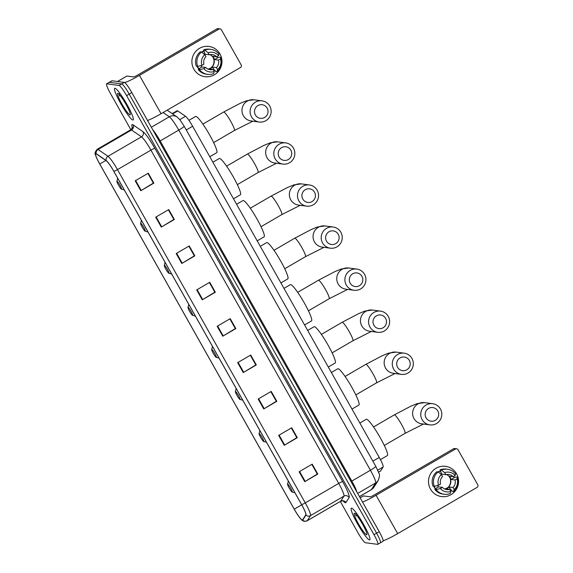 <?xml version="1.0" encoding="UTF-8"?>
<svg xmlns="http://www.w3.org/2000/svg" width="573" height="573" viewBox="0 0 573 573"><rect width="100%" height="100%" fill="white"/><g stroke="black" fill="none" stroke-linecap="round" stroke-linejoin="round"><path stroke-width="0.86" d="M172.194 113.633L177.129 110.754A11.446 1.554 59.8 0 1 177.723 110.926L185.516 116.269A11.446 1.554 59.8 0 1 192.621 126.253L379.247 457.455A11.446 1.554 59.8 0 1 383.151 467.009L380.615 470.992A11.446 1.554 59.8 0 1 380.536 471.07L378.61 472.188M380.257 542.832A11.446 1.554 -120.2 0 0 380.429 542.803L383.043 541.277A11.446 1.554 -120.2 0 0 379.219 531.644L131.811 92.575A11.446 1.554 -120.2 0 0 124.284 82.397L112.022 80.772A11.446 1.554 -120.2 0 0 111.85 80.8L109.235 82.326A11.446 1.554 -120.2 0 1 109.407 82.297A11.446 1.554 -120.2 0 0 109.235 82.326L106.621 83.844A11.446 1.554 -120.2 0 0 110.446 93.478L130.852 129.699M380.429 542.803A11.446 1.554 -120.2 0 0 376.604 533.162L129.197 94.094A11.446 1.554 -120.2 0 0 121.677 83.923L109.407 82.297L121.677 83.923A11.446 1.554 -120.2 0 1 129.197 94.094L376.604 533.162A11.446 1.554 -120.2 0 1 380.429 542.803L377.815 544.321A11.446 1.554 -120.2 0 0 373.99 534.688L126.59 95.619A11.446 1.554 -120.2 0 0 119.062 85.441L106.793 83.816A11.446 1.554 -120.2 0 0 106.621 83.844M369.456 539.902A18.315 2.485 -120.2 0 0 369.735 539.859A18.315 2.485 -120.2 0 0 363.146 523.607A18.315 2.485 -120.2 0 0 351.571 508.158A18.315 2.485 -120.2 0 0 351.299 508.208A18.315 2.485 -120.2 0 0 357.889 524.453A18.315 2.485 -120.2 0 0 369.456 539.902A18.315 2.485 -120.2 0 0 369.735 539.859A18.315 2.485 -120.2 0 0 363.146 523.607A18.315 2.485 -120.2 0 0 351.571 508.158A18.315 2.485 -120.2 0 0 351.299 508.208A18.315 2.485 -120.2 0 0 357.889 524.453A18.315 2.485 -120.2 0 0 369.456 539.902M132.857 120.008A18.315 2.485 -120.2 0 0 133.137 119.965A18.315 2.485 -120.2 0 0 126.547 103.713A18.315 2.485 -120.2 0 0 114.972 88.271A18.315 2.485 -120.2 0 0 114.7 88.314A18.315 2.485 -120.2 0 0 121.29 104.558A18.315 2.485 -120.2 0 0 132.857 120.008A18.315 2.485 -120.2 0 0 133.137 119.965A18.315 2.485 -120.2 0 0 126.547 103.713A18.315 2.485 -120.2 0 0 114.972 88.271A18.315 2.485 -120.2 0 0 114.7 88.314A18.315 2.485 -120.2 0 0 121.29 104.558A18.315 2.485 -120.2 0 0 132.857 120.008M302.279 520.026A12.212 1.655 59.8 0 1 294.25 509.175L99.759 164A12.212 1.655 59.8 0 1 95.677 153.722A12.212 1.655 59.8 0 1 96.314 153.901L106.249 160.719A12.212 1.655 59.8 0 1 113.826 171.363L301.62 504.641A12.212 1.655 59.8 0 1 305.781 514.841L302.551 519.912A12.212 1.655 59.8 0 1 302.465 519.998A12.212 1.655 59.8 0 1 302.279 520.026M302.429 520.291A12.513 1.698 -120.2 0 0 302.702 520.177L305.939 515.098A12.513 1.698 -120.2 0 0 301.67 504.648L113.877 171.37A12.513 1.698 -120.2 0 0 106.112 160.461L96.171 153.643A12.513 1.698 -120.2 0 0 95.576 155.125A12.513 1.698 -120.2 0 0 99.709 163.993L294.2 509.168A12.513 1.698 -120.2 0 0 301.19 519.396A12.513 1.698 -120.2 0 0 302.429 520.291M340.333 501.475L357.846 532.553A11.446 1.554 -120.2 0 0 365.373 542.724L377.643 544.35A11.446 1.554 -120.2 0 0 377.815 544.321M176.19 253.545L189.255 245.939L194.841 255.852L181.777 263.465L176.19 253.545M155.698 217.174L168.763 209.568L174.35 219.488L161.285 227.094L155.698 217.174M135.199 180.81L148.271 173.196L153.858 183.116L140.793 190.73L135.199 180.81M237.666 362.652L250.73 355.045L256.324 364.958L243.253 372.572L237.666 362.652M258.158 399.023L271.222 391.409L276.816 401.329L263.745 408.936L258.158 399.023M278.65 435.387L291.721 427.78L297.308 437.7L284.244 445.307L278.65 435.387M299.142 471.758L312.213 464.151L317.8 474.064L304.736 481.678L299.142 471.758M196.682 289.917L209.747 282.303L215.333 292.223L202.269 299.829L196.682 289.917M217.174 326.281L230.239 318.674L235.825 328.594L222.761 336.201L217.174 326.281M188.897 246.146L194.311 255.794M156.143 216.916L161.729 226.829L173.841 219.466L168.383 209.782L173.82 219.423L174.35 219.488M135.651 180.545L141.237 190.458L153.349 183.095L147.891 173.418L153.328 183.059M238.117 362.394L243.704 372.307L255.809 364.944L250.358 355.26L255.787 364.901M270.864 391.617L276.279 401.272M291.356 427.988L296.771 437.636L297.308 437.7M311.848 464.359L317.27 474.007M209.389 282.51L214.803 292.166L215.333 292.223M217.625 326.023L223.205 335.936L235.317 328.573L229.866 318.889L235.295 328.53M235.825 328.594L235.31 328.522M223.205 335.936L222.761 336.201M209.367 282.525L214.825 292.201L202.269 299.829M317.8 474.064L317.284 474M311.834 464.366L317.292 474.05L304.736 481.678M291.342 427.995L296.793 437.679L284.244 445.307M276.816 401.329L276.301 401.258M270.85 391.631L276.301 401.308L263.745 408.936M256.324 364.958L255.802 364.894M243.704 372.307L243.253 372.572M153.858 183.116L153.342 183.045M141.237 190.458L140.793 190.73M161.729 226.829L161.285 227.094M194.841 255.852L194.326 255.787M188.875 246.154L194.333 255.837L181.777 263.465M366.591 534.81A12.441 1.69 -120.2 0 0 366.913 534.559A12.441 1.69 -120.2 0 0 361.971 523.185A12.441 1.69 -120.2 0 0 354.515 513.265A12.441 1.69 -120.2 0 0 354.443 513.25A12.441 1.69 -120.2 0 0 358.411 523.751A12.441 1.69 -120.2 0 0 366.591 534.81M356.048 513.695C355.582 513.659 355.625 514.418 356.162 515.972L356.37 514.912M356.162 515.972L355.955 514.439M456.588 473.85A15.263 15.041 -82.5 0 1 450.972 494.678A15.263 15.041 -82.5 0 1 430.459 489.063A15.263 15.041 -82.5 0 1 436.067 468.234A15.263 15.041 -82.5 0 1 455.993 489.936A15.263 15.041 -82.5 0 1 430.459 489.063A15.263 15.041 -82.5 0 1 445.522 466.329A15.263 15.041 -82.5 0 1 456.588 473.85M383.187 540.711A15.263 1.583 -29.4 0 0 397.683 533.621L477.065 487.394A1.905 1.877 97.5 0 0 477.767 484.787L458.02 449.741A1.905 1.877 97.5 0 0 455.449 449.039L453.515 448.781L374.14 495.015A3.818 0.394 150.6 0 1 370.222 496.827L363.475 495.939L360.181 497.858L363.447 495.939L360.173 497.844M362.537 502.041A15.263 1.583 -29.4 0 0 376.074 495.273L455.449 449.039M453.515 448.781A1.905 1.877 -82.5 0 1 454.697 448.544L456.631 448.802M450.142 478.169A9.54 9.397 -82.5 0 1 449.053 486.355M441.217 474.394A7.628 7.521 97.5 0 1 441.933 474.15L445.808 474.666A7.628 7.521 -82.5 0 1 453.179 476.686L449.304 476.17A7.628 7.521 97.5 0 1 451.166 479.479L455.041 479.988A7.628 7.521 -82.5 0 1 453.028 487.473L449.153 486.957A7.628 7.521 97.5 0 1 445.887 488.862L449.762 489.371A7.628 7.521 -82.5 0 1 442.392 487.358L438.517 486.842A7.628 7.521 97.5 0 1 437.478 485.489M446.51 474.508A7.628 7.521 -82.5 0 1 444.598 488.948M435.552 489.034A11.066 10.901 -82.5 0 1 433.668 486.241M438.037 471.916A11.066 10.901 -82.5 0 1 440.644 470.798M449.762 489.371L450.901 491.405L450.292 493.496A12.592 12.405 -82.5 0 1 444.197 494.248L442.9 494.076A12.592 12.405 -82.5 0 1 434.835 489.449L436.153 488.683L435.509 488.597A11.066 10.901 -82.5 0 1 434.055 486.291M438.288 472.052A11.066 10.901 -82.5 0 1 440.222 471.113L440.866 471.199L440.114 469.86A12.592 12.405 -82.5 0 1 446.209 469.108L447.499 469.28A12.592 12.405 -82.5 0 1 455.571 473.907L455.184 475.511L453.179 476.686M432.966 486.148A12.592 12.405 -82.5 0 1 436.848 471.758L438.137 471.93L441.396 474.537L442.542 476.571A7.628 7.521 -82.5 0 0 440.53 484.049L438.517 485.224L434.262 486.319L432.966 486.148M434.835 489.449L436.125 489.621L440.379 488.525L442.392 487.358M444.197 494.248A12.592 12.405 -82.5 0 1 436.125 489.621M434.262 486.319A12.592 12.405 -82.5 0 1 438.137 471.93M445.808 474.666L444.662 472.632L441.403 470.025L440.114 469.86M441.403 470.025A12.592 12.405 -82.5 0 1 447.499 469.28M450.901 491.405A9.92 9.777 -82.5 0 1 440.379 488.525M438.517 485.224A9.92 9.777 -82.5 0 1 441.396 474.537M444.662 472.632A9.92 9.777 -82.5 0 1 455.184 475.511M453.615 476.428A11.066 10.901 -82.5 0 1 454.174 477.724L456.144 477.037L457.433 477.209A12.592 12.405 -82.5 0 1 453.558 491.598L454.174 489.507L453.028 487.473M450.342 490.416A11.066 10.901 -82.5 0 0 450.865 490.001L451.51 490.087L452.269 491.426L453.558 491.598M455.041 479.988L457.053 478.82L457.433 477.209M457.053 478.82A9.92 9.777 -82.5 0 1 454.174 489.507M451.166 479.479L454.174 477.724M450.865 490.001L449.153 486.957M435.509 488.597L438.517 486.842M441.933 474.15L440.222 471.113M437.801 410.956A6.869 6.769 97.5 0 0 428.568 408.427A6.869 6.769 97.5 0 0 426.04 417.803A6.869 6.769 97.5 0 0 435.272 420.331A6.869 6.769 97.5 0 0 437.801 410.956M422.129 419.622A10.686 10.529 -82.5 0 1 432.679 403.7A10.686 10.529 -82.5 0 1 440.007 420.231A10.686 10.529 -82.5 0 1 422.129 419.622M287.675 484.078A4.577 0.623 -120.2 0 0 287.553 484.164A4.577 0.623 -120.2 0 0 289.372 488.354A4.577 0.623 -120.2 0 0 292.115 492.006A4.577 0.623 -120.2 0 0 292.144 492.014A4.577 0.623 -120.2 0 0 290.683 488.146A4.577 0.623 -120.2 0 0 287.675 484.078M380.422 459.61L387.362 455.571A20.986 2.851 -120.2 0 0 379.813 436.955A20.986 2.851 -120.2 0 0 366.555 419.25A20.986 2.851 -120.2 0 0 366.24 419.3L359.844 423.024M409.337 360.431A6.869 6.769 97.5 0 0 400.104 357.91A6.869 6.769 97.5 0 0 397.576 367.286A6.869 6.769 97.5 0 0 406.809 369.807A6.869 6.769 97.5 0 0 409.337 360.431M393.665 369.098A10.686 10.529 -82.5 0 1 404.209 353.183A10.686 10.529 -82.5 0 1 411.543 369.707A10.686 10.529 -82.5 0 1 393.665 369.098M259.211 433.553A4.577 0.623 -120.2 0 0 259.089 433.646A4.577 0.623 -120.2 0 0 260.908 437.836A4.577 0.623 -120.2 0 0 263.652 441.482A4.577 0.623 -120.2 0 0 263.68 441.489A4.577 0.623 -120.2 0 0 262.219 437.629A4.577 0.623 -120.2 0 0 259.211 433.553M351.987 409.072L358.899 405.054A20.986 2.851 -120.2 0 0 351.342 386.431A20.986 2.851 -120.2 0 0 338.084 368.733A20.986 2.851 -120.2 0 0 337.769 368.783L331.38 372.507M385.636 318.38A6.869 6.769 97.5 0 0 376.404 315.852A6.869 6.769 97.5 0 0 373.883 325.228A6.869 6.769 97.5 0 0 383.115 327.756A6.869 6.769 97.5 0 0 385.636 318.38M369.965 327.047A10.686 10.529 -82.5 0 1 380.515 311.125A10.686 10.529 -82.5 0 1 387.842 327.656A10.686 10.529 -82.5 0 1 369.965 327.047M235.51 391.502A4.577 0.623 -120.2 0 0 235.388 391.588A4.577 0.623 -120.2 0 0 237.208 395.778A4.577 0.623 -120.2 0 0 239.958 399.431A4.577 0.623 -120.2 0 0 239.98 399.438A4.577 0.623 -120.2 0 0 238.518 395.571A4.577 0.623 -120.2 0 0 235.51 391.502M328.293 367.021L335.198 362.996A20.986 2.851 -120.2 0 0 327.649 344.38A20.986 2.851 -120.2 0 0 314.391 326.674A20.986 2.851 -120.2 0 0 314.076 326.725L307.687 330.449M361.943 276.322A6.869 6.769 97.5 0 0 352.71 273.794A6.869 6.769 97.5 0 0 350.182 283.169A6.869 6.769 97.5 0 0 359.414 285.698A6.869 6.769 97.5 0 0 361.943 276.322M346.271 284.989A10.686 10.529 -82.5 0 1 356.814 269.074A10.686 10.529 -82.5 0 1 364.149 285.598A10.686 10.529 -82.5 0 1 346.271 284.989M211.817 349.444A4.577 0.623 -120.2 0 0 211.695 349.537A4.577 0.623 -120.2 0 0 213.514 353.727A4.577 0.623 -120.2 0 0 216.257 357.373A4.577 0.623 -120.2 0 0 216.286 357.38A4.577 0.623 -120.2 0 0 214.825 353.512A4.577 0.623 -120.2 0 0 211.817 349.444M304.592 324.963L311.504 320.937A20.986 2.851 -120.2 0 0 303.948 302.322A20.986 2.851 -120.2 0 0 290.69 284.623A20.986 2.851 -120.2 0 0 290.375 284.674L283.986 288.391M338.242 234.271A6.869 6.769 97.5 0 0 329.009 231.743A6.869 6.769 97.5 0 0 326.488 241.118A6.869 6.769 97.5 0 0 335.721 243.647A6.869 6.769 97.5 0 0 338.242 234.271M322.57 242.931A10.686 10.529 -82.5 0 1 333.121 227.015A10.686 10.529 -82.5 0 1 340.448 243.539A10.686 10.529 -82.5 0 1 322.57 242.931M188.116 307.386A4.577 0.623 -120.2 0 0 187.994 307.479A4.577 0.623 -120.2 0 0 189.813 311.669A4.577 0.623 -120.2 0 0 192.564 315.322A4.577 0.623 -120.2 0 0 192.585 315.322A4.577 0.623 -120.2 0 0 191.124 311.461A4.577 0.623 -120.2 0 0 188.116 307.386M280.899 282.904L287.804 278.886A20.986 2.851 -120.2 0 0 280.254 260.271A20.986 2.851 -120.2 0 0 266.997 242.565A20.986 2.851 -120.2 0 0 266.681 242.615L260.292 246.34M314.548 192.213A6.869 6.769 97.5 0 0 305.316 189.684A6.869 6.769 97.5 0 0 302.788 199.06A6.869 6.769 97.5 0 0 312.02 201.589A6.869 6.769 97.5 0 0 314.548 192.213M298.877 200.879A10.686 10.529 -82.5 0 1 309.42 184.957A10.686 10.529 -82.5 0 1 316.754 201.488A10.686 10.529 -82.5 0 1 298.877 200.879M164.422 265.335A4.577 0.623 -120.2 0 0 164.301 265.428A4.577 0.623 -120.2 0 0 166.12 269.611A4.577 0.623 -120.2 0 0 168.863 273.264A4.577 0.623 -120.2 0 0 168.892 273.271A4.577 0.623 -120.2 0 0 167.431 269.403A4.577 0.623 -120.2 0 0 164.422 265.335M257.198 240.853L264.11 236.828A20.986 2.851 -120.2 0 0 256.554 218.213A20.986 2.851 -120.2 0 0 243.303 200.507A20.986 2.851 -120.2 0 0 242.988 200.557L236.592 204.282M290.848 150.155A6.869 6.769 97.5 0 0 281.615 147.633A6.869 6.769 97.5 0 0 279.094 157.009A6.869 6.769 97.5 0 0 288.326 159.53A6.869 6.769 97.5 0 0 290.848 150.155M275.176 158.821A10.686 10.529 -82.5 0 1 285.726 142.906A10.686 10.529 -82.5 0 1 293.054 159.43A10.686 10.529 -82.5 0 1 275.176 158.821M140.722 223.277A4.577 0.623 -120.2 0 0 140.6 223.37A4.577 0.623 -120.2 0 0 142.419 227.56A4.577 0.623 -120.2 0 0 145.17 231.206A4.577 0.623 -120.2 0 0 145.191 231.213A4.577 0.623 -120.2 0 0 143.73 227.345A4.577 0.623 -120.2 0 0 140.722 223.277M233.505 198.795L240.409 194.77A20.986 2.851 -120.2 0 0 232.86 176.155A20.986 2.851 -120.2 0 0 219.602 158.456A20.986 2.851 -120.2 0 0 219.287 158.506L212.898 162.231M267.154 108.104A6.869 6.769 97.5 0 0 257.922 105.575A6.869 6.769 97.5 0 0 255.393 114.951A6.869 6.769 97.5 0 0 264.626 117.479A6.869 6.769 97.5 0 0 267.154 108.104M251.483 116.77A10.686 10.529 -82.5 0 1 262.033 100.848A10.686 10.529 -82.5 0 1 269.36 117.372A10.686 10.529 -82.5 0 1 251.483 116.77M117.028 181.226A4.577 0.623 -120.2 0 0 116.906 181.312A4.577 0.623 -120.2 0 0 118.726 185.502A4.577 0.623 -120.2 0 0 121.469 189.154A4.577 0.623 -120.2 0 0 121.497 189.154A4.577 0.623 -120.2 0 0 120.036 185.294A4.577 0.623 -120.2 0 0 117.028 181.226M209.804 156.744L216.716 152.719A20.986 2.851 -120.2 0 0 209.159 134.103A20.986 2.851 -120.2 0 0 195.909 116.398A20.986 2.851 -120.2 0 0 195.594 116.448L188.94 120.323M219.989 53.955A15.263 15.041 -82.5 0 1 214.374 74.784A15.263 15.041 -82.5 0 1 193.86 69.175A15.263 15.041 -82.5 0 1 199.476 48.34A15.263 15.041 -82.5 0 1 219.402 70.042A15.263 15.041 -82.5 0 1 193.86 69.175A15.263 15.041 -82.5 0 1 208.93 46.434A15.263 15.041 -82.5 0 1 219.989 53.955M147.548 120.502A15.263 1.583 -29.4 0 0 161.085 113.726L240.467 67.499A1.905 1.877 97.5 0 0 241.169 64.892L221.422 29.846A1.905 1.877 97.5 0 0 218.857 29.144L216.916 28.886L137.541 75.12A3.818 0.394 150.6 0 1 133.631 76.94L126.877 76.044L117.501 81.502L126.877 76.044M124.642 82.548A15.263 1.583 -29.4 0 0 139.475 75.378L218.857 29.144M216.916 28.886A1.905 1.877 -82.5 0 1 218.098 28.65L220.039 28.908M213.543 58.274A9.54 9.397 -82.5 0 1 212.454 66.461M204.625 54.499A7.628 7.521 97.5 0 1 205.335 54.263L209.209 54.772A7.628 7.521 -82.5 0 1 216.58 56.791L212.705 56.276A7.628 7.521 97.5 0 1 214.567 59.585L218.442 60.093A7.628 7.521 -82.5 0 1 216.429 67.578L212.554 67.062A7.628 7.521 97.5 0 1 209.288 68.968L213.163 69.483A7.628 7.521 -82.5 0 1 205.793 67.464L201.918 66.948A7.628 7.521 97.5 0 1 200.879 65.594M209.911 54.614A7.628 7.521 -82.5 0 1 208.006 69.054M198.953 69.14A11.066 10.901 -82.5 0 1 197.076 66.346M201.438 52.021A11.066 10.901 -82.5 0 1 204.045 50.904M213.163 69.483L214.309 71.51L213.693 73.609A12.592 12.405 -82.5 0 1 207.598 74.354L206.309 74.182A12.592 12.405 -82.5 0 1 198.237 69.555L199.554 68.789L198.91 68.703A11.066 10.901 -82.5 0 1 197.463 66.396M201.689 52.157A11.066 10.901 -82.5 0 1 203.623 51.219L204.267 51.305L203.515 49.966A12.592 12.405 -82.5 0 1 209.611 49.214L210.9 49.385A12.592 12.405 -82.5 0 1 218.972 54.012L218.592 55.617L216.58 56.791M196.374 66.253A12.592 12.405 -82.5 0 1 200.249 51.864L201.538 52.036L204.797 54.643L205.943 56.677A7.628 7.521 -82.5 0 0 203.931 64.155L201.918 65.329L197.664 66.425L196.374 66.253M198.237 69.555L199.526 69.727L203.78 68.631L205.793 67.464M207.598 74.354A12.592 12.405 -82.5 0 1 199.526 69.727M197.664 66.425A12.592 12.405 -82.5 0 1 201.538 52.036M209.209 54.772L208.063 52.737L204.805 50.13L203.515 49.966M204.805 50.13A12.592 12.405 -82.5 0 1 210.9 49.385M214.309 71.51A9.92 9.777 -82.5 0 1 203.78 68.631M201.918 65.329A9.92 9.777 -82.5 0 1 204.797 54.643M208.063 52.737A9.92 9.777 -82.5 0 1 218.592 55.617M217.017 56.534A11.066 10.901 -82.5 0 1 217.575 57.83L219.545 57.15L220.834 57.314A12.592 12.405 -82.5 0 1 216.959 71.704L217.575 69.612L216.429 67.578M213.743 70.522A11.066 10.901 -82.5 0 0 214.266 70.107L214.911 70.193L215.67 71.532L216.959 71.704M218.442 60.093L220.455 58.926L220.834 57.314M220.455 58.926A9.92 9.777 -82.5 0 1 217.575 69.612M214.567 59.585L217.575 57.83M214.266 70.107L212.554 67.062M198.91 68.703L201.918 66.948M205.335 54.263L203.623 51.219M129.992 114.915A12.441 1.69 -120.2 0 0 130.322 114.672A12.441 1.69 -120.2 0 0 125.38 103.29A12.441 1.69 -120.2 0 0 117.916 93.37A12.441 1.69 -120.2 0 0 117.845 93.356A12.441 1.69 -120.2 0 0 121.813 103.856A12.441 1.69 -120.2 0 0 129.992 114.915M119.449 93.8C118.983 93.764 119.026 94.524 119.564 96.078L119.778 95.018M119.564 96.078L119.356 94.545M378.603 472.159L380.615 470.992M377.765 470.147L383.151 467.009M372.887 461.158L379.247 457.455M186.261 129.956L192.621 126.253M179.793 119.607L185.516 116.269M172.595 113.912L177.723 110.926M379.219 531.644L373.99 534.688M112.022 80.772L106.793 83.816M124.284 82.397L119.062 85.441M131.811 92.575L126.59 95.619M378.18 480.525A7.628 7.542 -147.5 0 1 375.637 482.967A15.263 2.07 -120.2 0 0 370.43 470.225L178.776 130.092A15.263 2.07 -120.2 0 0 169.307 116.792A7.628 7.27 -55.5 0 1 177.071 116.978L180.001 119.864L184.134 126.175L375.788 466.307L379.032 473.477C379.899 474.372 379.613 476.722 378.18 480.525L373.925 487.193L371.275 489.736A15.263 2.07 -120.2 0 0 371.383 489.629L375.637 482.967L357.681 493.425M375.788 466.307A7.628 0.788 150.6 0 1 370.43 470.225L351.815 481.069A15.263 2.07 59.8 0 1 356.893 492.021M373.925 487.193A7.628 7.542 -147.5 0 1 371.383 489.629L359.457 496.576M163.119 112.544L169.307 116.792L151.351 127.249M184.134 126.175A7.628 0.788 150.6 0 1 178.776 130.092L160.161 140.937L351.815 481.069L351.005 481.571M152.719 129.67A15.263 2.07 59.8 0 1 160.161 140.937L159.351 141.445M294.25 509.175L301.72 504.82M132.313 127.657A19.081 2.586 59.8 0 1 132.363 124.534A19.081 2.586 59.8 0 1 133.065 124.857L142.999 131.675A19.081 2.586 59.8 0 1 154.839 148.307L342.633 481.585A19.081 2.586 59.8 0 1 349.143 497.514L345.906 502.593A19.081 2.586 59.8 0 1 343.206 500.995M96.171 153.643A3.818 3.631 -55.5 0 1 98.069 149.481L131.518 129.999A15.263 2.07 -120.2 0 0 130.959 129.742A15.263 2.07 -120.2 0 0 130.73 129.777C132.177 128.237 132.721 127.364 132.363 127.149L132.542 127.944M113.877 171.37A3.818 0.394 -29.4 0 0 117.479 169.608L305.273 502.886A15.263 2.07 59.8 0 1 310.48 515.628L307.243 520.699A15.263 2.07 59.8 0 1 307.135 520.807L340.584 501.325A15.263 2.07 -120.2 0 0 340.691 501.217L343.929 496.146A15.263 2.07 -120.2 0 0 338.722 483.404L150.928 150.126A15.263 2.07 -120.2 0 0 141.459 136.818L131.518 129.999A3.818 3.631 124.5 0 0 133.065 124.857M302.702 520.177A3.818 3.767 -147.5 0 0 307.243 520.699L340.691 501.217A3.818 3.767 32.5 0 1 345.906 502.593M342.633 481.585A3.818 0.394 150.6 0 0 338.722 483.404L305.273 502.886A3.818 0.394 150.6 0 1 301.67 504.648M106.112 160.461A3.818 3.631 -55.5 0 1 108.003 156.3A15.263 2.07 59.8 0 1 117.479 169.608L150.928 150.126A3.818 0.394 150.6 0 1 154.839 148.307M349.143 497.514A3.818 3.767 32.5 0 0 343.929 496.146L310.48 515.628A3.818 3.767 -147.5 0 1 305.939 515.098M95.576 155.125C94.473 153.65 95.039 151.695 97.281 149.259A15.263 2.07 59.8 0 1 98.069 149.481L108.003 156.3L141.459 136.818A3.818 3.631 124.5 0 0 142.999 131.675M99.759 164L105.855 160.447M258.609 398.758L264.196 408.671M279.101 435.129L284.688 445.042M299.593 471.5L305.18 481.413M197.126 289.651L202.713 299.564M176.634 253.287L182.221 263.2M376.074 495.273L397.683 533.621M373.539 426.971L394.288 414.888L410.798 406.214L417.151 403.628L424.543 402.626A10.686 10.529 97.5 0 0 413.993 418.541A10.686 10.529 97.5 0 0 421.735 423.805L429.872 424.887M394.288 414.888A10.686 1.447 59.8 0 1 394.453 414.859A10.686 1.447 59.8 0 1 401.472 424.357A10.686 1.447 59.8 0 1 405.047 433.353L423.504 424.041M345.075 376.454L365.825 364.371L382.327 355.697L388.68 353.111L396.072 352.109A10.686 10.529 97.5 0 0 385.529 368.024A10.686 10.529 97.5 0 0 393.271 373.288L401.408 374.362M365.825 364.371A10.686 1.447 59.8 0 1 365.982 364.342A10.686 1.447 59.8 0 1 373.009 373.84A10.686 1.447 59.8 0 1 376.576 382.828L395.041 373.524M321.381 334.396L342.124 322.312L358.634 313.639L364.987 311.053L372.378 310.05A10.686 10.529 97.5 0 0 361.828 325.965A10.686 10.529 97.5 0 0 369.578 331.23L377.714 332.311M342.124 322.312A10.686 1.447 59.8 0 1 342.289 322.284A10.686 1.447 59.8 0 1 349.308 331.781A10.686 1.447 59.8 0 1 352.882 340.777L371.34 331.466M297.681 292.337L318.43 280.254L334.933 271.581L341.286 269.002L348.685 267.992A10.686 10.529 97.5 0 0 338.134 283.914A10.686 10.529 97.5 0 0 345.877 289.179L354.014 290.253M318.43 280.254A10.686 1.447 59.8 0 1 318.588 280.233A10.686 1.447 59.8 0 1 325.614 289.73A10.686 1.447 59.8 0 1 329.181 298.719L347.646 289.408M273.987 250.286L294.73 238.203L311.239 229.529L317.592 226.944L324.984 225.941A10.686 10.529 97.5 0 0 314.434 241.856A10.686 10.529 97.5 0 0 322.184 247.121L330.32 248.195M294.73 238.203A10.686 1.447 59.8 0 1 294.894 238.175A10.686 1.447 59.8 0 1 301.914 247.672A10.686 1.447 59.8 0 1 305.488 256.661L323.946 247.357M250.286 208.228L271.036 196.145L287.539 187.471L293.892 184.886L301.291 183.883A10.686 10.529 97.5 0 0 290.74 199.805A10.686 10.529 97.5 0 0 298.483 205.062L306.619 206.144M271.036 196.145A10.686 1.447 59.8 0 1 271.194 196.116A10.686 1.447 59.8 0 1 278.22 205.614A10.686 1.447 59.8 0 1 281.787 214.61L300.252 205.299M226.593 166.17L247.335 154.087L263.845 145.42L270.198 142.835L277.59 141.825A10.686 10.529 97.5 0 0 267.039 157.747A10.686 10.529 97.5 0 0 274.789 163.011L282.926 164.086M247.335 154.087A10.686 1.447 59.8 0 1 247.5 154.065A10.686 1.447 59.8 0 1 254.519 163.563A10.686 1.447 59.8 0 1 258.094 172.552L276.551 163.241M202.892 124.119L223.642 112.036L240.144 103.362L246.497 100.776L253.896 99.774A10.686 10.529 97.5 0 0 243.346 115.689A10.686 10.529 97.5 0 0 251.089 120.953L259.225 122.035M223.642 112.036A10.686 1.447 59.8 0 1 223.799 112.007A10.686 1.447 59.8 0 1 230.826 121.505A10.686 1.447 59.8 0 1 234.393 130.501L252.858 121.189M139.475 75.378L161.085 113.726M371.275 489.736L359.479 496.612M167.166 110.188L177.071 116.978M301.19 519.396C302.673 520.757 303.79 521.401 304.542 521.323L307.135 520.807M97.281 149.259L130.73 129.777M343.177 500.752L343.678 501.196C343.664 500.781 342.64 500.823 340.584 501.325M424.543 402.626L432.679 403.7M292.115 492.006L294.93 492.773M287.553 484.164L288.341 481.069M384.297 445.436L405.047 433.353M396.072 352.109L404.209 353.183M263.652 441.482L266.466 442.256M259.089 433.646L259.87 430.552M355.826 394.912L376.576 382.828M372.378 310.05L380.515 311.125M239.958 399.431L242.773 400.198M235.388 391.588L236.176 388.494M332.132 352.861L352.882 340.777M348.685 267.992L356.814 269.074M216.257 357.373L219.072 358.146M211.695 349.537L212.476 346.443M308.432 310.802L329.181 298.719M324.984 225.941L333.121 227.015M192.564 315.322L195.379 316.088M187.994 307.479L188.782 304.385M284.738 268.751L305.488 256.661M301.291 183.883L309.42 184.957M168.863 273.264L171.678 274.037M164.301 265.428L165.081 262.334M261.037 226.693L281.787 214.61M277.59 141.825L285.726 142.906M145.17 231.206L147.984 231.979M140.6 223.37L141.388 220.276M237.344 184.635L258.094 172.552M253.896 99.774L262.033 100.848M121.469 189.154L124.284 189.921M116.906 181.312L117.687 178.217M213.65 142.584L234.393 130.501M126.848 76.044L117.486 81.495"/></g></svg>
